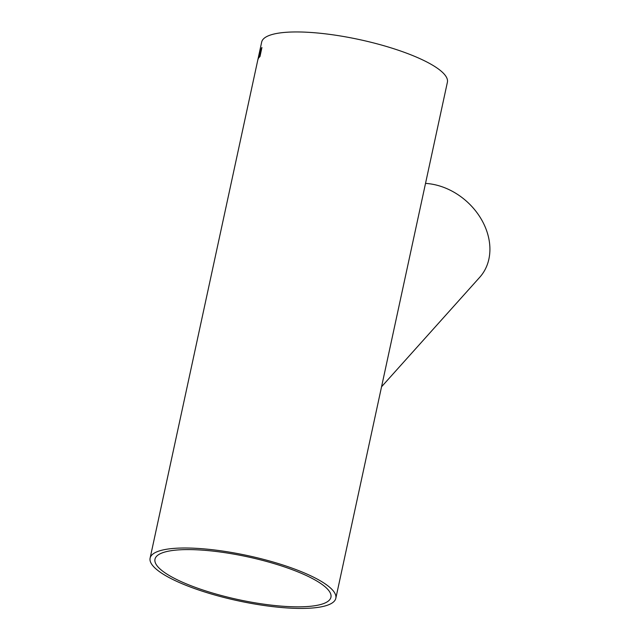 <?xml version="1.0" encoding="UTF-8"?>
<svg xmlns="http://www.w3.org/2000/svg" width="640" height="640" viewBox="0 0 640 640"><rect width="100%" height="100%" fill="white"/><g stroke="black" fill="none" stroke-linecap="round" stroke-linejoin="round"><path stroke-width="0.96" d="M156.928 569.72A95.008 23.104 -167.8 0 0 258.544 604.648A95.008 23.104 -167.8 0 0 335.824 598.288A95.008 23.104 -167.8 0 0 247.84 555.632A95.008 23.104 -167.8 0 0 150.104 558.136A95.008 23.104 -167.8 0 0 156.928 569.72M335.824 598.288L447.392 82.24A95.008 23.104 -167.8 0 0 359.416 39.584A95.008 23.104 -167.8 0 0 261.672 42.088L150.104 558.136M259.248 53.336L258.992 54.488M258.224 58.296A95.008 23.104 -167.8 0 0 258.016 59.008L257.792 60.048A95.008 23.104 -167.8 0 1 258.464 58.352L258.688 57.312A95.008 23.104 -167.8 0 0 258.344 57.992L260.064 50.04A95.008 23.104 -167.8 0 0 259.944 50.344L258.312 58.32A94.912 23.08 -167.8 0 0 258.104 59.032L258.016 59.008M260.392 52.2L260.592 52.128A94.912 23.08 -167.8 0 1 260.856 51.848L260.776 51.824A95.008 23.104 -167.8 0 0 260.504 52.104L260.72 48.872A95.008 23.104 -167.8 0 0 260.504 49.208L258.952 57.528M260.776 51.824L261.648 47.792A95.008 23.104 -167.8 0 1 261.928 47.52L259.984 56.52A95.008 23.104 -167.8 0 0 259.176 57.352M161.448 570.168A90.008 21.888 -167.8 0 0 257.72 603.256A90.008 21.888 -167.8 0 0 330.936 597.24A90.008 21.888 -167.8 0 0 247.584 556.824A90.008 21.888 -167.8 0 0 154.984 559.192A90.008 21.888 -167.8 0 0 161.448 570.168M425.52 183.4A60.296 47.76 41.9 0 1 481.456 219.504A60.296 47.76 41.9 0 1 479.752 277.264L381.544 386.792M259.256 57.376L260.584 49.224M260.856 51.848L261.728 47.808M259.472 56.352A94.912 23.08 -167.8 0 1 260.008 55.768L260.544 52.864A95.008 23.104 -167.8 0 0 260.064 53.384L259.392 56.328A95.008 23.104 -167.8 0 1 259.928 55.744L260.544 52.864M258.624 57.608A94.912 23.08 -167.8 0 0 258.432 58.016L258.344 57.992"/></g></svg>
